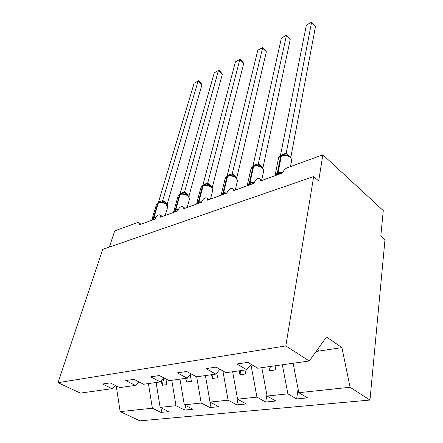 <?xml version="1.0" encoding="UTF-8"?>
<svg xmlns="http://www.w3.org/2000/svg" width="443" height="443" viewBox="0 0 443 443"><rect width="100%" height="100%" fill="white"/><g stroke="black" fill="none" stroke-linecap="round" stroke-linejoin="round"><path stroke-width="0.66" d="M148.416 383.572L152.37 408.213L120.153 411.63L139.944 420.85L369.971 400.057L384.984 239.652L380.808 235.953L383.278 210.613L322.842 154.784L318.672 180.977L313.672 176.552L102.732 249.37L58.016 382.686L80.393 393.113L112.096 388.666L102.532 384.02L110.163 382.879L119.765 387.592L135.42 385.393L125.762 380.559L133.93 379.341L143.61 384.242L160.36 381.894L150.626 376.855L159.38 375.548L169.137 380.664L187.096 378.145L177.3 372.879L186.702 371.478L196.515 376.821L215.824 374.113L205.978 368.604L216.106 367.097L225.963 372.69L246.773 369.772L236.911 363.996L247.853 362.363L257.721 368.238L309.28 361.001L285.829 345.911L58.016 382.686M298.106 389.032L296.622 398.955L287.895 393.844L282.335 364.783M369.971 400.057L350.07 387.254L298.815 392.686L307.531 397.869L296.622 398.955M298.815 392.686L293.111 363.271M109.36 247.083L114.704 230.908L137.496 222.574L138.908 222.807L138.969 224.922L155.15 219.069C156.789 215.58 158.511 214.251 160.327 215.082L160.41 217.17L177.577 210.957C179.288 207.291 181.115 205.934 183.059 206.892L183.164 208.935L201.41 202.34C203.204 198.47 205.148 197.091 207.235 198.204L207.352 200.186L226.783 193.159C228.671 189.072 230.742 187.671 232.99 188.956L233.118 190.867L253.85 183.369C255.855 179.038 258.064 177.621 260.484 179.11L260.617 180.921L282.789 172.897C283.442 170.555 284.882 168.877 287.108 167.853L322.842 154.784M266.896 395.006L265.684 402.022L256.94 397.127L250.948 364.622M287.895 393.844L267.09 396.048L275.834 401.015L265.684 402.022M267.09 396.048L261.796 367.662M237.919 399.37L236.844 404.88L228.106 400.184L222.912 370.957M256.94 397.127L237.57 399.182L246.314 403.944L236.844 404.88M237.57 399.182L232.636 371.755M210.968 402.593L209.904 407.554L201.183 403.036L196.681 376.799M228.106 400.184L210.026 402.1L218.759 406.674L209.904 407.554M210.026 402.1L205.425 375.57M185.722 405.561L184.676 410.057L175.993 405.71L171.779 380.293M201.183 403.036L184.277 404.83L192.971 409.232L184.676 410.057M184.277 404.83L179.969 379.142M251.175 364.345L246.773 369.772M219.961 369.285L215.824 374.113M190.988 373.814L187.096 378.145M164.026 377.984L160.36 381.894M138.875 381.844L135.42 385.393M152.37 408.213L160.997 412.405L168.789 411.63L160.139 407.388L156.102 382.492M162.022 408.313L160.997 412.405M115.357 385.427L112.096 388.666M175.993 405.71L160.139 407.388M268.862 366.671L269.621 370.73L275.823 369.888L275.048 365.807M239.22 370.83L239.929 374.75L245.704 373.97L244.985 370.021M211.577 374.712L212.236 378.499L217.624 377.768L216.782 372.989M185.728 378.333L186.348 382.004L191.387 381.323L190.252 374.634M161.357 380.83L162.088 385.288L166.817 384.651L165.881 378.959M120.153 411.63L116.204 385.842M350.07 387.254L341.924 347.617L326.485 336.973L309.28 361.001M285.829 345.911L313.672 176.552M317.371 349.704L319.32 351L316.092 351.487M341.924 347.617L319.32 351M163.916 378.106L162.088 385.288M187.317 377.896L186.348 382.004M213.105 374.496L212.236 378.499M240.743 370.619L239.929 374.75M270.363 366.461L269.621 370.73M198.691 80.704L194.112 83.267L198.691 80.704L200.258 82.082L201.986 84.674L198.054 81.224L162.736 200.424L163.722 202.39L162.005 202.39L161.053 201.903L158.926 202.202M201.986 84.674L167.31 203.697L167.349 204.987M162.775 200.435L167.31 203.697M194.112 83.267L158.494 202.135L162.736 200.424M151.949 219.8L154.131 219.08L153.893 217.74L155.897 217.441M162.005 202.39L162.708 200.518M218.942 70.204L214.24 72.835L218.942 70.204L220.509 71.639L222.331 74.274L218.388 70.686L184.543 192.074L185.611 194.073L183.873 194.062L182.92 193.58L180.639 193.89M222.331 74.274L189.117 195.579L189.144 196.57M184.587 192.085L189.144 195.479M214.24 72.835L180.052 193.879L184.543 192.074M173.689 212.258L173.662 211.931L176.032 211.15L175.777 209.772L178.224 209.45M183.873 194.062L184.521 192.168M240.261 59.152L235.432 61.854L240.261 59.152L243.761 63.316L239.813 59.583L207.667 183.214L208.825 185.257L207.069 185.229L206.111 184.748L203.658 185.085M243.761 63.316L212.258 187.666M207.706 183.23L212.28 186.774M235.432 61.854L202.905 185.124L207.667 183.214M196.714 203.791L199.272 202.728L199.007 201.31L201.947 200.989M207.069 185.229L207.645 183.313M221.229 195.169L221.19 194.71L225.897 193.22M233.483 175.888L231.711 175.843L230.753 175.367L228.112 175.727M266.354 51.765L262.406 47.872L257.787 50.264L262.749 47.49L266.354 51.765L236.828 177.626M262.749 47.49L232.226 173.806L236.85 177.527M257.787 50.264L227.165 175.838L232.226 173.806M231.711 175.843L232.204 173.905M247.299 185.739L247.26 185.263L252.632 183.563M259.725 165.915L256.098 165.389M290.22 39.56L286.278 35.501L281.399 38.032L286.499 35.174L290.22 39.56L262.959 167.792M286.499 35.174L258.352 163.799L262.981 167.692M281.399 38.032L252.97 165.953L258.352 163.799M257.937 165.859L258.335 163.899M275.12 175.672L275.081 175.184L282.562 172.471M287.712 155.283L284.96 154.74L281.881 155.155M315.466 26.652L311.54 22.41L306.373 25.085L311.617 22.15L315.466 26.652L290.818 157.315M311.617 22.15L286.217 153.123L290.835 157.21M306.373 25.085L280.474 155.421L286.217 153.123M285.907 155.205L286.195 153.228M167.581 207.291L165.992 204.206C163.367 202.578 160.826 202.097 158.378 202.767L158.755 202.263L158.251 202.457L156.495 204.373L152.104 218.953M151.96 219.938L152.004 219.296L153.893 217.74L158.378 202.767L157.869 202.96L153.383 217.928L153.799 219.562M158.411 202.396L156.578 204.068M154.308 219.379L154.131 219.08M164.635 202.772L165.964 203.559C166.945 204.09 167.52 205.209 167.692 206.914L165.217 215.431M167.282 203.658L166.911 204.433M160.272 201.925L160.942 200.923M159.951 201.958L160.432 201.116M189.471 199.123L189.598 198.641L187.948 195.939C185.296 194.244 182.682 193.757 180.096 194.466L180.473 193.956L179.936 194.161L178.036 196.277L173.833 211.095M173.678 212.053L173.711 211.527L175.777 209.772L180.096 194.466L179.559 194.671L175.24 209.965L175.672 211.649M180.096 194.1L178.136 195.9M176.214 211.455L176.032 211.15M186.437 194.422L185.119 193.934L187.915 195.308L189.598 198.641L187.19 207.479M189.111 195.441L188.779 196.127M182.012 193.602L182.638 192.605M181.652 193.646L182.101 192.81M212.679 190.457L212.834 189.853L211.233 187.179C208.559 185.412 205.857 184.908 203.132 185.667L203.498 185.146L202.927 185.362L200.873 187.721L196.886 202.761M196.714 203.675L199.007 201.31L203.132 185.667L202.562 185.883L198.431 201.521L198.885 203.254M203.088 185.301L200.984 187.251M199.455 203.044L199.272 202.728M209.556 185.567L208.238 185.085L211.195 186.564L212.834 189.853L210.497 199.051M212.247 186.73L211.964 187.311M205.054 184.781L205.635 183.79M204.649 184.831L205.065 184.006M224.169 194.106L223.698 192.317L227.204 192.002M237.326 181.248L237.503 180.495L235.969 177.87C233.273 176.021 230.482 175.506 227.597 176.32L227.951 175.788L227.348 176.021L225.116 178.667L221.378 193.912M221.195 194.77L223.698 192.317L227.597 176.32L226.988 176.547L223.089 192.539L223.56 194.327M227.503 175.96L225.238 178.069M232.265 173.822L233.367 175.849M236.817 177.482L236.59 177.942M229.524 175.406L230.055 174.431M229.075 175.472L229.452 174.658M250.494 184.581L250.002 182.737L254.144 182.45M263.557 171.447L263.757 170.5L262.289 167.963C259.576 166.031 256.685 165.499 253.629 166.369L254.138 165.771M247.26 185.75L249.354 182.976L250.002 182.737L253.629 166.369L252.986 166.612L250.904 169.06L247.454 184.493M253.485 166.014L252.986 166.612L249.354 182.976L249.841 184.82M258.396 163.816L259.52 165.843M262.948 167.642L262.788 167.958M255.556 165.438L256.037 164.469M255.052 165.516L255.395 164.718M278.592 174.42L278.077 172.515L282.955 172.277M291.522 160.992L291.743 159.812L290.359 157.398C287.629 155.377 284.639 154.828 281.394 155.759L281.726 155.211L280.707 156.019C279.145 156.656 278.37 157.603 278.387 158.86L275.269 174.448M275.053 175.699L275.053 175.544C275.025 174.309 275.806 173.385 277.384 172.77L278.077 172.515L281.394 155.759L280.707 156.019L277.384 172.77L277.894 174.669M281.189 155.415L278.531 157.935M286.256 153.145L287.396 155.172M283.304 154.806L283.736 153.854M282.739 154.906L283.049 154.114M260.484 179.11L262.051 180.401M232.99 188.956L234.69 190.296M207.235 198.204L209.052 199.571M183.059 206.892L184.98 208.282M160.327 215.082L162.326 216.477M138.908 222.807L140.974 224.202M161.053 201.903L160.466 201.914M182.92 193.58L182.267 193.585M206.111 184.748L205.391 184.753M235.266 190.091L237.503 180.495L235.925 177.278L232.796 175.688L234.114 176.159M230.753 175.367L229.95 175.373M261.724 180.129L263.757 170.5L262.25 167.399L258.939 165.693L260.246 166.147M256.979 165.389L253.33 166.075L251.037 168.318M290.47 166.623L291.743 159.812L290.32 156.872L286.82 155.028L288.105 155.46M284.965 154.745L283.985 154.74"/></g></svg>
